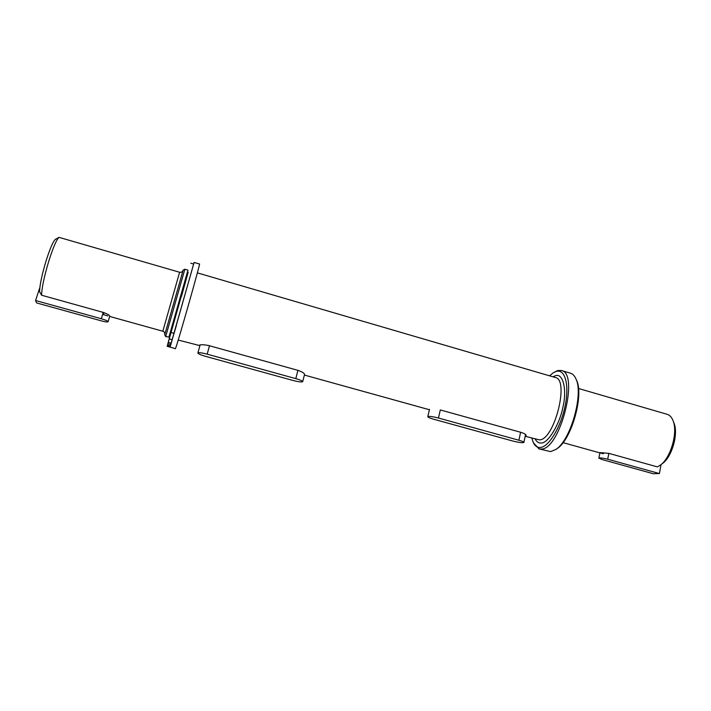 <?xml version="1.0" encoding="UTF-8"?>
<svg xmlns="http://www.w3.org/2000/svg" width="711" height="711" viewBox="0 0 711 711"><rect width="100%" height="100%" fill="white"/><g stroke="black" fill="none" stroke-linecap="round" stroke-linejoin="round"><path stroke-width="1.07" d="M552.927 376.812L555.344 375.764C562.748 372.688 567.156 388.775 563.094 406.39C559.948 423.809 548.074 443.424 541.293 443.006C538.858 443.335 536.823 442.02 535.187 439.078M176.204 326.109L173.875 334.001M178.221 340.062L199.08 345.422C200.084 344.48 203.266 344.515 208.634 345.528L297.936 370.351C302.282 371.906 304.486 373.284 304.548 374.475L302.699 381.665C302.522 380.918 300.22 379.914 295.803 378.634L297.936 370.351M440.331 409.945L521.367 432.466C524.585 433.55 526.176 434.581 526.14 435.567L525.251 436.012M531.828 438.154L533.33 442.651C535.019 446.108 537.356 447.726 540.36 447.486C548.812 446.926 560.792 427.284 565.103 406.008C569.538 384.704 565.014 368.733 556.26 371.4L553.229 372.795L549.576 375.835M533.33 442.651L538.991 448.872L541.258 449.05C560.144 449.716 579.616 372.902 561.317 370.493L557.655 370.529L553.229 372.795M187.98 270.127L168.934 337.058L165.681 336.579L184.869 269.22L187.98 270.127M538.991 448.872L550.554 451.609L555.691 449.548C570.489 440.909 583.891 393.858 575.866 378.714C574.506 375.701 572.728 373.862 570.515 373.204L561.317 370.493M184.869 269.22L183.136 270.153L164.703 334.881L165.681 336.579M555.691 449.548L556.953 448.685C571.306 440.287 584.264 394.818 576.479 380.118L575.866 378.714M164.792 334.561C164.881 332.739 164.214 331.628 162.81 331.237L179.607 272.251L59.075 237.367C56.693 239.225 53.316 246.993 48.935 260.653C44.189 276.437 41.745 287.964 41.593 295.225L103.211 312.396C107.201 313.835 109.387 315.053 109.77 316.075L108.099 321.745C107.574 322.207 105.397 321.932 101.566 320.919L36.643 302.939L35.55 300.504L39.816 287.715M600.537 452.703L608.847 453.36L657.373 466.887L660.332 465.145C670.775 457.973 678.116 432.199 673.015 420.601C671.655 417.179 669.709 415.091 667.194 414.326L578.478 388.473M59.075 237.367L55.502 239.26C53.289 240.985 50.188 248.05 46.206 260.448C41.976 274.49 39.763 284.898 39.567 291.643L41.593 295.225M107.823 315.933L103.433 314.653L104.028 312.644M603.506 452.658L603.284 453.778L600.306 453.005M660.332 465.145L662.456 463.536C671.966 456.995 678.614 433.657 673.984 423.081L673.015 420.601M35.55 300.504L101.318 318.75C105.566 320.003 107.823 320.999 108.099 321.745M302.699 381.665C301.802 382.287 298.558 381.887 292.959 380.447L205.737 356.407C200.778 354.967 198.165 353.829 197.88 352.976C198.662 352.363 201.755 352.754 207.168 354.158L295.803 378.634M659.399 473.553L653.329 473.739L602.137 459.564L598.858 458.124C599.897 457.653 602.848 458.017 607.701 459.217L659.399 473.553L661.07 464.585M176.31 325.736L173.857 334.046M193.561 264.039L194.121 262.439L199.507 264.021C201.035 261.195 177.563 343.946 175.59 348.283L175.386 348.71L169.991 347.004M194.121 262.439L169.973 347.217M169.182 339.218L168.303 342.267L169.182 339.218M168.791 340.427L167.92 343.449L168.791 340.427M188.042 272.304L167.494 345.048L170.4 345.848L170.844 344.542L193.632 264.057L190.761 263.212M167.494 345.048L170.053 335.645M181.456 296.469L188.122 272.322M167.094 346.275L169.965 347.084L170.329 346.053L167.432 345.253M438.456 418.024C432.43 416.504 428.884 416.059 427.8 416.69C427.915 417.304 429.8 418.121 433.443 419.161L512.729 441.016C518.923 442.562 522.647 443.033 523.891 442.411C523.811 441.895 522.158 441.167 518.906 440.242L438.456 418.024L440.305 409.936M525.189 436.305L539.489 439.878C554.393 439.985 569.662 379.461 555.318 377.505L197.356 272.873M103.211 312.396L101.318 318.75M207.168 354.158L209.478 345.759M608.847 453.36L607.701 459.217M167.912 343.733L170.844 344.542M168.303 342.382L171.235 343.191M169.298 338.871L172.231 339.689M171.129 332.526L174.071 333.343M518.906 440.242L520.603 432.261M183.047 270.464C182.38 271.94 181.234 272.535 179.607 272.251M188.211 272.349L187.455 272.135M429.408 409.74L304.397 375.061M170.151 335.672L169.414 335.468M162.81 331.237L109.672 316.439M599.888 452.889L563.05 442.633M197.88 352.976L200.102 344.968M599.96 452.543L598.858 458.124M167.085 346.284L169.965 347.084M523.891 442.411L525.562 434.519M427.8 416.69L429.497 409.358"/></g></svg>
